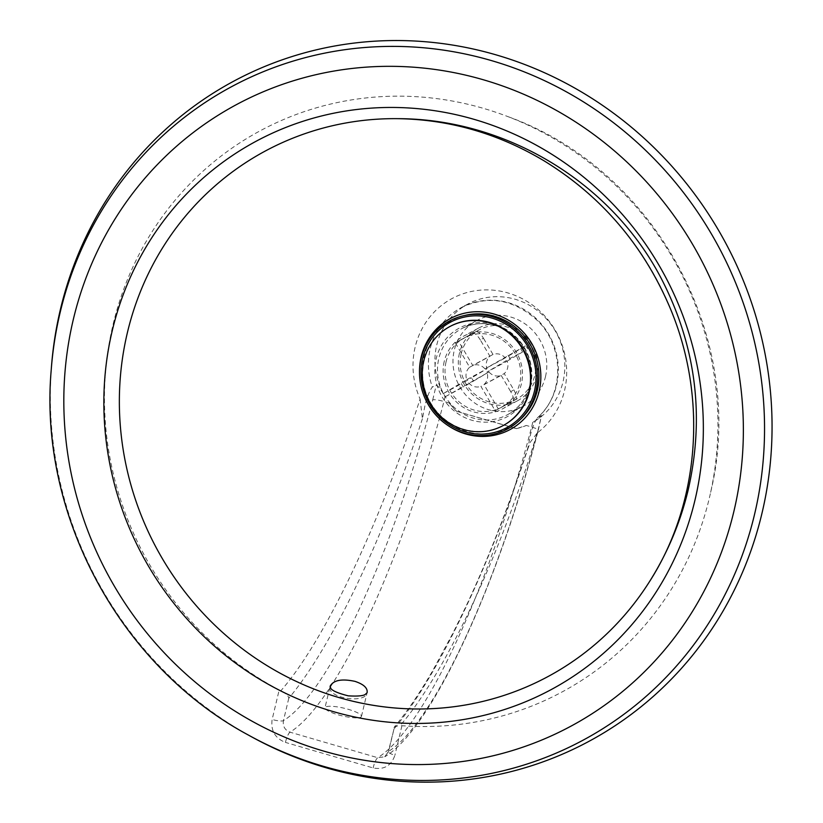 <?xml version="1.0" encoding="UTF-8"?>
<svg xmlns="http://www.w3.org/2000/svg" width="823" height="823" viewBox="0 0 823 823"><rect width="100%" height="100%" fill="white"/><g stroke="black" fill="none" stroke-linecap="round" stroke-linejoin="round"><path stroke-width="0.62" stroke-dasharray="4.12 3.09" d="M361.462 716.411L367.14 692.565C365.916 704.406 325.98 697.904 330.095 686.331L324.992 707.718A18.744 3.94 13.4 0 0 338.16 714.806A18.744 3.94 13.4 0 0 361.462 716.411A18.744 3.94 13.4 0 0 348.294 709.323A18.744 3.94 13.4 0 0 324.992 707.718M420.09 398.99L422.415 418.712L425.213 404.288C427.384 396.161 429.75 390.421 432.322 387.088L436.283 384.938C438.556 386.296 441.478 390.256 445.037 396.83L443.936 401.47A329.056 73.731 -73.8 0 1 290.025 732.172A9.372 2.099 106.2 0 0 285.437 742.408C275.057 738.272 270.623 730.629 272.146 719.477L279.182 689.972L280.859 690.764C323.758 641.775 378.457 527.749 420.09 398.99A79.821 75.953 -118.4 0 1 452.352 298.379A79.821 75.953 -118.4 0 1 553.858 327.945A79.821 75.953 -118.4 0 1 537.11 433.073C498.213 562.623 442.743 676.424 400.204 725.516L401.933 725.721A318.604 303.183 -118.4 0 0 710.733 491.928A318.604 303.183 -118.4 0 0 507.997 116.65A318.604 303.183 -118.4 0 0 126.68 281.528A318.604 303.183 -118.4 0 0 279.182 689.972M422.415 418.712C382.15 542.552 330.301 648.874 288.78 698.274C288.338 695.63 285.694 693.131 280.859 690.764M288.78 698.274L283.451 720.66A9.372 1.975 -166.6 0 1 272.146 719.477M394.001 728.921L388.322 751.687L384.752 756.769C432.301 728.849 498.635 582.684 538.273 430.234L537.954 430.511A319.684 71.622 -73.8 0 1 388.672 751.296L394.001 728.921C435.521 679.52 487.37 573.189 527.636 449.348L530.434 434.935C532.604 426.808 534.971 421.067 537.542 417.724L541.503 415.584L537.954 430.511C538.911 429.781 536.802 428.608 531.617 427.003L526.329 425.46L516.391 428.68L456.179 411.14L449.224 403.003L443.936 401.47C438.464 399.978 434.729 399.443 432.733 399.865A319.684 71.622 106.2 0 1 283.451 720.66C282.649 726.267 284.84 730.104 290.025 732.172L377.716 757.705L384.752 756.769L388.672 751.296A9.372 1.975 13.4 0 0 388.322 751.687A9.372 1.975 13.4 0 0 394.906 755.226C391.306 765.74 384.043 769.978 373.128 767.952L285.437 742.408M394.032 727.717L394.556 726.678L400.204 725.516M527.636 449.348L530.454 441.961L537.11 433.073M51.365 367.881A374.835 356.688 -118.4 0 0 250.357 736.153M538.273 430.223L541.503 415.584C541.699 416.325 538.777 418.588 532.728 422.364A67.465 64.204 -118.4 0 0 556.142 332.502A67.465 64.204 -118.4 0 0 467.803 304.068A67.465 64.204 -118.4 0 0 445.037 396.83M516.391 428.68L516.556 428.588A67.465 64.204 -118.4 0 0 526.329 425.46M516.556 428.588L456.179 411.14M449.224 403.003A67.465 64.204 -118.4 0 0 456.333 411.047M545.474 376.697A48.732 46.366 -118.4 0 0 528.119 326.165A48.732 46.366 -118.4 0 0 476.712 320.559A48.732 46.366 -118.4 0 0 459.09 385.473A48.732 46.366 -118.4 0 0 523.047 406.295A48.732 46.366 -118.4 0 0 545.474 376.697M467.803 304.068L461.302 307.576C488.06 294.953 513.213 299.078 536.771 319.962C564.609 346.041 564.485 394.845 537.265 417.93L537.542 417.724A67.465 64.204 -118.4 0 0 545.793 329.776A67.465 64.204 -118.4 0 0 461.302 307.576A67.465 64.204 -118.4 0 0 432.322 387.088M459.44 353.201A41.232 39.237 -118.4 0 0 474.12 395.956A41.232 39.237 -118.4 0 0 517.616 400.708A41.232 39.237 -118.4 0 0 532.532 345.783A41.232 39.237 -118.4 0 0 478.42 328.161A41.232 39.237 -118.4 0 0 459.44 353.201M461.189 353.705A39.36 37.457 -118.4 0 0 475.21 394.526A39.36 37.457 -118.4 0 0 516.731 399.052A39.36 37.457 -118.4 0 0 530.969 346.627A39.36 37.457 -118.4 0 0 479.305 329.807A39.36 37.457 -118.4 0 0 461.189 353.705M444.235 361.41A41.232 39.237 -118.4 0 0 458.915 404.175A41.232 39.237 -118.4 0 0 502.411 408.918A41.232 39.237 -118.4 0 0 517.338 353.993A41.232 39.237 -118.4 0 0 463.215 336.37A41.232 39.237 -118.4 0 0 444.235 361.41M446.066 361.883A39.36 37.457 -118.4 0 0 460.088 402.694A39.36 37.457 -118.4 0 0 501.608 407.231A39.36 37.457 -118.4 0 0 515.846 354.795A39.36 37.457 -118.4 0 0 464.182 337.975A39.36 37.457 -118.4 0 0 446.066 361.883M480.395 340.043C477.35 335.208 474.922 332.976 473.102 333.325A39.36 37.457 61.6 0 1 475.838 331.679A39.36 37.457 61.6 0 1 476.167 331.504L476.178 331.494C477.998 331.155 480.426 333.397 483.461 338.222A29.988 28.538 -118.4 0 0 480.395 340.043L489.932 356.287A11.244 10.699 -118.4 0 0 487.062 368.704L471.63 377.839A29.988 28.538 -118.4 0 0 473.534 381.07L463.318 386.995A39.36 37.457 61.6 0 1 461.415 383.765L471.63 377.839M455.366 342.903L469.666 367.243A11.244 10.699 -118.4 0 0 466.785 379.65L443.679 393.343A39.36 37.457 -118.4 0 0 445.572 396.573L488.955 371.934A11.244 10.699 -118.4 0 0 501.166 375.401L480.899 386.357L495.189 410.687L512.924 401.11C514.19 399.793 513.449 396.635 510.713 391.645A29.988 28.538 -118.4 0 0 513.778 389.824L504.232 373.591A11.244 10.699 -118.4 0 0 507.112 361.174L486.835 372.13L509.951 358.437L522.533 352.028A29.988 28.538 -118.4 0 0 520.64 348.798L505.209 357.943A11.244 10.699 -118.4 0 0 492.998 354.466L472.731 365.422L458.432 341.082L476.167 331.504L458.102 341.267A39.36 37.457 -118.4 0 0 455.366 342.903L473.102 333.325M492.998 354.466L483.461 338.222M520.64 348.798L525.784 345.619A39.36 37.457 61.6 0 1 527.687 348.849L526.195 345.413L484.942 368.889L505.209 357.943M507.112 361.174L522.533 352.028M509.951 358.437A39.36 37.457 -118.4 0 0 508.048 355.197M513.778 389.824C516.515 394.824 517.255 397.972 516 399.289A39.36 37.457 61.6 0 1 513.264 400.935A39.36 37.457 61.6 0 1 512.924 401.11M495.189 410.687A39.36 37.457 -118.4 0 0 495.518 410.512L516.062 399.248L498.265 408.877L483.965 384.536L504.232 373.591M501.166 375.401L510.713 391.645M495.518 410.512A39.36 37.457 -118.4 0 0 498.265 408.877M443.679 393.343L461.415 383.765M466.785 379.65L487.062 368.704M445.572 396.573L463.318 386.995M468.688 382.88A11.244 10.699 -118.4 0 0 480.899 386.357M473.534 381.07L488.955 371.934M483.965 384.536A11.244 10.699 -118.4 0 0 486.835 372.13M469.666 367.243L489.932 356.287M449.872 326.536A56.221 53.505 -118.4 0 0 424.205 360.567A56.221 53.505 -118.4 0 0 444.132 418.794A56.221 53.505 -118.4 0 0 503.337 425.47M484.942 368.889A11.244 10.699 -118.4 0 0 472.731 365.422M419.493 372.212A63.021 59.966 -118.4 0 0 448.473 425.841M397.962 118.666A298.368 283.925 61.6 0 1 685.796 495.127A298.368 283.925 61.6 0 1 648.75 582.807M532.728 422.364L531.617 427.003A329.056 73.731 106.2 0 1 377.716 757.705A9.372 2.099 106.2 0 0 373.128 767.952M401.933 725.721L394.906 755.226M432.733 399.865L436.283 384.938M530.002 385.061A48.732 46.366 61.6 0 1 507.575 414.658A48.732 46.366 61.6 0 1 443.607 393.826A48.732 46.366 61.6 0 1 461.24 328.912A48.732 46.366 61.6 0 1 512.647 334.529A48.732 46.366 61.6 0 1 530.002 385.061M520.249 419.555A60.676 57.733 61.6 0 1 429.75 401.315A60.676 57.733 61.6 0 1 464.09 315.631M530.465 386.09A50.378 47.94 -118.4 0 0 469.645 324.015A50.378 47.94 -118.4 0 0 449.883 406.994A50.378 47.94 -118.4 0 0 530.465 386.09M51.18 370.401A371.019 353.067 -118.4 0 0 248.145 734.929M528.109 447.105C508.686 506.598 487.833 559.979 465.571 607.23L453.175 632.702L432.836 670.436C419.37 693.676 406.613 712.42 394.556 726.678M710.65 492.308C747.634 340.537 656.744 169.877 507.585 116.496M476.712 320.559L461.24 328.912C470.972 323.789 481.352 322.41 492.38 324.776C501.31 326.854 509.149 331.185 515.898 337.78C528.808 351.431 533.438 367.264 529.796 385.298C526.422 398.435 519.015 408.229 507.575 414.658L523.047 406.295M478.42 328.161L463.215 336.37M517.616 400.708L502.411 408.918M479.305 329.807L464.182 337.975M516.731 399.052L501.608 407.231"/><path stroke-width="1.23" d="M354.96 681.362C363.632 684.252 367.696 687.977 367.14 692.555L366.369 693.573C365.309 693.151 367.644 696.988 348.314 695.846C326.906 690.466 331.412 686.896 330.311 687.349L330.095 686.331C333.305 680.179 341.586 678.522 354.96 681.362M248.145 734.929L250.357 736.153A374.835 356.688 -118.4 0 0 745.35 565.463A374.835 356.688 -118.4 0 0 522.091 63.505A374.835 356.688 -118.4 0 0 60.46 309.211A374.835 356.688 -118.4 0 0 51.365 367.881L51.18 370.401C38.63 515.28 120.076 666.023 248.145 734.929L248.145 734.929A371.019 353.067 -118.4 0 0 738.108 565.977A371.019 353.067 -118.4 0 0 517.111 69.122A371.019 353.067 -118.4 0 0 60.182 312.329A371.019 353.067 -118.4 0 0 51.18 370.401M421.15 358.283A61.283 58.31 -118.4 0 0 495.137 433.803A61.283 58.31 -118.4 0 0 519.19 332.862A61.283 58.31 -118.4 0 0 421.15 358.283M422.559 358.694A59.781 56.88 -118.4 0 0 494.736 432.353A59.781 56.88 -118.4 0 0 518.192 333.891A59.781 56.88 -118.4 0 0 422.559 358.694M503.337 425.47A56.221 53.505 -118.4 0 0 503.542 425.357A56.221 53.505 -118.4 0 0 523.881 350.454A56.221 53.505 -118.4 0 0 450.088 326.422A56.221 53.505 -118.4 0 0 449.872 326.536M423.783 360.793A56.221 53.505 -118.4 0 0 443.813 419.102A56.221 53.505 -118.4 0 0 503.12 425.584A56.221 53.505 -118.4 0 0 530.002 370.679A56.221 53.505 -118.4 0 0 489.14 322.647A56.221 53.505 -118.4 0 0 449.667 326.649A56.221 53.505 -118.4 0 0 423.783 360.793M448.473 425.841A63.021 59.966 -118.4 0 0 539.137 391.254A63.021 59.966 -118.4 0 0 487 312.473A63.021 59.966 -118.4 0 0 419.493 372.212M648.75 582.807A298.368 283.925 61.6 0 1 294.006 680.333A298.368 283.925 61.6 0 1 127.421 332.523A298.368 283.925 61.6 0 1 397.962 118.666M464.09 315.631A60.676 57.733 61.6 0 1 537.316 390.4A60.676 57.733 61.6 0 1 520.249 419.555M112.267 330.62A311.341 296.27 -118.4 0 0 488.173 714.292A311.341 296.27 -118.4 0 0 610.347 201.45A311.341 296.27 -118.4 0 0 112.267 330.62M73.36 319.283A352.923 335.835 -118.4 0 0 499.458 754.197A352.923 335.835 -118.4 0 0 637.948 172.871A352.923 335.835 -118.4 0 0 73.36 319.283M688.223 489.778C704.92 416.119 695.949 345.722 661.311 278.586C611.376 182.367 506.104 118.821 397.869 118.666C449.646 119.5 498.368 133.552 544.054 160.824C600.852 195.761 642.629 244.266 669.387 306.331C708.15 396.532 700.023 503.974 648.699 582.89C667.083 554.064 680.251 523.027 688.223 489.778"/></g></svg>
